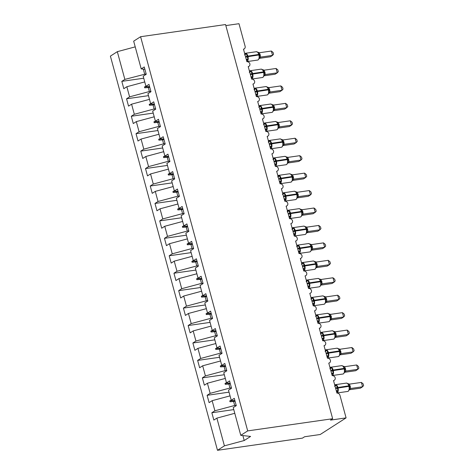 <?xml version="1.0" encoding="UTF-8"?>
<svg xmlns="http://www.w3.org/2000/svg" width="474" height="474" viewBox="0 0 474 474"><rect width="100%" height="100%" fill="white"/><g stroke="black" fill="none" stroke-linecap="round" stroke-linejoin="round"><path stroke-width="0.71" d="M146.128 73.867L124.858 79.407L117.321 51.672L110.395 56.122L217.489 450.3L302.453 438.13L304.61 436.744L320.199 434.51L346.085 417.878L330.496 420.112L332.653 418.726L225.559 24.547L140.6 36.717L133.674 41.167L141.211 68.902L144.25 66.947L146.241 74.27L143.195 76.225L145.945 86.339L148.99 84.384L150.981 91.713L147.935 93.668L150.685 103.782L153.724 101.827L155.715 109.156L152.675 111.106L155.425 121.225L158.464 119.27L160.455 126.594L157.415 128.549L160.165 138.663L163.204 136.713L165.195 144.037L162.155 145.992L164.899 156.106L167.944 154.151L169.935 161.48L166.889 163.429L169.639 173.549L172.684 171.594L174.675 178.917L171.629 180.872L174.379 190.992L177.418 189.037L179.409 196.36L176.369 198.316L179.119 208.43L182.158 206.474L184.149 213.804L181.109 215.759L183.859 225.873L186.898 223.918L188.889 231.247L185.849 233.196L188.593 243.316L191.638 241.361L193.629 248.684L190.584 250.639L193.333 260.753L196.378 258.804L198.363 266.127L195.324 268.083L198.073 278.197L201.112 276.241L203.103 283.571L200.064 285.526L202.813 295.64L205.852 293.684L207.843 301.008L204.804 302.963L207.553 313.083L210.592 311.128L212.583 318.451L209.538 320.406L212.287 330.52L215.332 328.565L217.323 335.894L214.278 337.849L217.027 347.963L220.072 346.008L222.057 353.337L219.018 355.287L221.767 365.407L224.806 363.451L226.797 370.775L223.758 372.73L226.507 382.844L229.546 380.895L231.537 388.218L228.498 390.173L231.247 400.287L234.286 398.332L236.277 405.661L233.232 407.616L240.768 435.345L247.695 430.896L140.6 36.717M225.837 25.584L238.991 23.7L245.099 46.197A2.767 2.299 -122.7 0 1 244.258 48.863A2.767 2.299 -122.7 0 1 243.476 49.148L246.883 61.709A2.767 2.299 57.3 0 1 249.881 63.818A2.767 2.299 -122.7 0 1 248.998 66.301A2.767 2.299 -122.7 0 1 248.21 66.591L251.623 79.152A2.767 2.299 57.3 0 1 254.621 81.255A2.767 2.299 -122.7 0 1 253.738 83.744A2.767 2.299 -122.7 0 1 252.95 84.034L256.363 96.589A2.767 2.299 57.3 0 1 259.361 98.699A2.767 2.299 -122.7 0 1 258.472 101.187A2.767 2.299 -122.7 0 1 257.69 101.477L261.103 114.033A2.767 2.299 57.3 0 1 264.101 116.142A2.767 2.299 -122.7 0 1 263.212 118.63A2.767 2.299 -122.7 0 1 262.43 118.915L265.843 131.476A2.767 2.299 57.3 0 1 268.835 133.585A2.767 2.299 -122.7 0 1 267.952 136.068A2.767 2.299 -122.7 0 1 267.17 136.358L270.577 148.919A2.767 2.299 57.3 0 1 273.575 151.022A2.767 2.299 -122.7 0 1 272.692 153.511A2.767 2.299 -122.7 0 1 271.904 153.801L275.317 166.356A2.767 2.299 57.3 0 1 278.315 168.466A2.767 2.299 -122.7 0 1 277.426 170.954A2.767 2.299 -122.7 0 1 276.644 171.244L280.057 183.799A2.767 2.299 57.3 0 1 283.055 185.909A2.767 2.299 -122.7 0 1 282.166 188.391A2.767 2.299 -122.7 0 1 281.384 188.682L284.797 201.243A2.767 2.299 57.3 0 1 287.795 203.346A2.767 2.299 -122.7 0 1 286.906 205.834A2.767 2.299 -122.7 0 1 286.124 206.125L289.537 218.68A2.767 2.299 57.3 0 1 292.529 220.789A2.767 2.299 -122.7 0 1 291.646 223.278A2.767 2.299 -122.7 0 1 290.864 223.568L294.271 236.123A2.767 2.299 57.3 0 1 297.269 238.232A2.767 2.299 -122.7 0 1 296.386 240.721A2.767 2.299 -122.7 0 1 295.598 241.005L299.011 253.566A2.767 2.299 57.3 0 1 302.009 255.676A2.767 2.299 -122.7 0 1 301.12 258.158A2.767 2.299 -122.7 0 1 300.338 258.449L303.751 271.01A2.767 2.299 57.3 0 1 306.749 273.113A2.767 2.299 -122.7 0 1 305.86 275.601A2.767 2.299 -122.7 0 1 305.078 275.892L308.491 288.447A2.767 2.299 57.3 0 1 311.483 290.556A2.767 2.299 -122.7 0 1 310.6 293.045A2.767 2.299 -122.7 0 1 309.818 293.335L313.231 305.89A2.767 2.299 57.3 0 1 316.223 307.999A2.767 2.299 -122.7 0 1 315.34 310.482A2.767 2.299 -122.7 0 1 314.552 310.772L317.965 323.333A2.767 2.299 57.3 0 1 320.963 325.437A2.767 2.299 -122.7 0 1 320.08 327.925A2.767 2.299 -122.7 0 1 319.292 328.215L322.705 340.77A2.767 2.299 57.3 0 1 325.703 342.88A2.767 2.299 -122.7 0 1 324.814 345.368A2.767 2.299 -122.7 0 1 324.032 345.659L327.445 358.214A2.767 2.299 57.3 0 1 330.443 360.323A2.767 2.299 -122.7 0 1 329.554 362.811A2.767 2.299 -122.7 0 1 328.772 363.096L332.185 375.657A2.767 2.299 57.3 0 1 335.177 377.766A2.767 2.299 -122.7 0 1 334.294 380.249A2.767 2.299 -122.7 0 1 333.512 380.539L336.919 393.1A2.767 2.299 57.3 0 1 339.971 395.381L346.085 417.878M236.165 405.258L234.683 405.471L233.599 401.484L230.003 401.768L229.766 400.897L231.223 400.204M233.777 409.607L211.848 412.747L214.894 410.792L234.683 405.471M234.926 400.69L231.247 400.287M231.431 387.815L229.943 388.028L228.865 384.041L225.263 384.331L225.026 383.454L226.483 382.761M229.037 392.164L207.108 395.304L210.154 393.355L229.943 388.028M230.186 383.253L226.507 382.844M226.691 370.378L225.209 370.585L224.125 366.598L220.523 366.888L220.286 366.017L221.743 365.318M224.297 374.727L202.374 377.867L205.414 375.912L225.209 370.585M225.446 365.81L221.767 365.407M221.951 352.934L220.469 353.148L219.385 349.16L215.783 349.445L215.546 348.574L217.003 347.875M219.557 357.283L197.634 360.424L200.674 358.468L220.469 353.148M220.712 348.366L217.027 347.963M217.211 335.491L215.729 335.705L214.645 331.717L211.048 332.001L210.812 331.13L212.263 330.437M214.823 339.84L192.894 342.98L195.934 341.025L215.729 335.705M215.972 330.929L212.287 330.52M212.471 318.048L210.989 318.261L209.905 314.274L206.309 314.564L206.072 313.693L207.529 312.994M210.083 322.397L188.154 325.537L191.2 323.588L210.989 318.261M211.232 313.486L207.553 313.083M207.736 300.611L206.249 300.824L205.171 296.837L201.569 297.121L201.332 296.25L202.789 295.551M205.343 304.96L183.42 308.1L186.46 306.145L206.249 300.824M206.492 296.043L202.813 295.64M202.996 283.168L201.515 283.381L200.431 279.393L196.828 279.678L196.592 278.807L198.049 278.114M200.603 287.517L178.68 290.657L181.72 288.702L201.515 283.381M201.758 278.599L198.073 278.197M198.256 265.724L196.775 265.938L195.691 261.95L192.089 262.24L191.852 261.364L193.309 260.67M195.869 270.073L173.94 273.214L176.98 271.264L196.775 265.938M197.018 261.162L193.333 260.753M193.516 248.287L192.035 248.494L190.951 244.507L187.354 244.797L187.117 243.926L188.569 243.227M191.129 252.63L169.2 255.776L172.246 253.821L192.035 248.494M192.278 243.719L188.593 243.316M188.782 230.844L187.295 231.057L186.211 227.07L182.614 227.354L182.377 226.483L183.835 225.784M186.389 235.193L164.46 238.333L167.506 236.378L187.295 231.057M187.538 226.276L183.859 225.873M184.042 213.401L182.555 213.614L181.477 209.627L177.874 209.911L177.637 209.04L179.095 208.347M181.649 217.75L159.726 220.89L162.766 218.935L182.555 213.614M182.798 208.838L179.119 208.43M179.302 195.958L177.821 196.171L176.737 192.183L173.134 192.474L172.897 191.603L174.355 190.904M176.909 200.306L154.986 203.447L158.026 201.497L177.821 196.171M178.064 191.395L174.379 190.992M174.562 178.52L173.081 178.734L171.997 174.746L168.4 175.03L168.163 174.159L169.615 173.46M172.175 182.869L150.246 186.009L153.286 184.054L173.081 178.734M173.324 173.952L169.639 173.549M169.822 161.077L168.341 161.29L167.257 157.303L163.66 157.587L163.423 156.716L164.875 156.023M167.435 165.426L145.506 168.566L148.552 166.611L168.341 161.29M168.584 156.509L164.899 156.106M165.088 143.634L163.601 143.847L162.523 139.86L158.92 140.15L158.683 139.273L160.141 138.58M162.695 147.983L140.766 151.123L143.812 149.168L163.601 143.847M163.844 139.072L160.165 138.663M160.348 126.197L158.867 126.404L157.783 122.416L154.18 122.707L153.943 121.836L155.401 121.137M157.955 130.54L136.032 133.686L139.072 131.731L158.867 126.404M159.104 121.628L155.425 121.225M155.608 108.753L154.127 108.967L153.043 104.979L149.44 105.264L149.203 104.393L150.661 103.693M153.215 113.102L131.292 116.243L134.332 114.287L154.127 108.967M154.37 104.185L150.685 103.782M150.868 91.31L149.387 91.523L148.303 87.536L144.706 87.82L144.469 86.949L145.921 86.256M148.481 95.659L126.552 98.799L129.592 96.844L149.387 91.523M149.63 86.748L145.945 86.339M124.858 79.407L121.812 81.356L123.803 88.685L126.848 86.73L144.742 81.919M143.74 78.216L121.812 81.356M144.89 69.305L141.211 68.902M217.489 450.3L224.415 445.85L216.885 418.121L213.839 420.071L211.848 412.747M216.885 418.121L234.778 413.304M214.894 410.792L212.145 400.678L209.099 402.633L207.108 395.304M212.145 400.678L230.044 395.861M210.154 393.355L207.405 383.235L204.365 385.19L202.374 377.867M207.405 383.235L225.304 378.424M205.414 375.912L202.665 365.792L199.625 367.747L197.634 360.424M202.665 365.792L220.564 360.981M200.674 358.468L197.925 348.354L194.885 350.31L192.894 342.98M197.925 348.354L215.824 343.537M195.934 341.025L193.191 330.911L190.145 332.866L188.154 325.537M193.191 330.911L211.084 326.1M191.2 323.588L188.451 313.468L185.405 315.423L183.42 308.1M188.451 313.468L206.35 308.657M186.46 306.145L183.711 296.031L180.671 297.98L178.68 290.657M183.711 296.031L201.61 291.214M181.72 288.702L178.971 278.588L175.931 280.543L173.94 273.214M178.971 278.588L196.87 273.771M176.98 271.264L174.231 261.144L171.191 263.1L169.2 255.776M174.231 261.144L192.13 256.333M172.246 253.821L169.496 243.701L166.451 245.656L164.46 238.333M169.496 243.701L187.396 238.89M167.506 236.378L164.756 226.264L161.711 228.219L159.726 220.89M164.756 226.264L182.656 221.447M162.766 218.935L160.016 208.821L156.977 210.776L154.986 203.447M160.016 208.821L177.916 204.01M158.026 201.497L155.276 191.377L152.237 193.333L150.246 186.009M155.276 191.377L173.176 186.566M153.286 184.054L150.542 173.94L147.497 175.89L145.506 168.566M150.542 173.94L168.436 169.123M148.552 166.611L145.802 156.497L142.757 158.452L140.766 151.123M145.802 156.497L163.702 151.68M143.812 149.168L141.062 139.054L138.023 141.009L136.032 133.686M141.062 139.054L158.962 134.243M139.072 131.731L136.322 121.611L133.283 123.566L131.292 116.243M136.322 121.611L154.222 116.8M134.332 114.287L131.582 104.173L128.543 106.129L126.552 98.799M131.582 104.173L149.482 99.356M129.592 96.844L126.848 86.73M235.086 401.271L233.599 401.484M230.346 383.827L228.865 384.041M225.606 366.39L224.125 366.598M220.866 348.947L219.385 349.16M216.126 331.504L214.645 331.717M211.392 314.061L209.905 314.274M206.652 296.623L205.171 296.837M201.912 279.18L200.431 279.393M197.172 261.737L195.691 261.95M192.432 244.3L190.951 244.507M187.698 226.856L186.211 227.07M182.958 209.413L181.477 209.627M178.218 191.97L176.737 192.183M173.478 174.533L171.997 174.746M168.744 157.09L167.257 157.303M164.004 139.646L162.523 139.86M159.264 122.209L157.783 122.416M154.524 104.766L153.043 104.979M149.784 87.323L148.303 87.536M144.647 74.08L143.302 69.127M117.321 51.672L135.22 46.861M224.415 445.85L244.211 440.53L250.592 436.424L240.768 435.345M247.695 430.896L332.653 418.726M244.211 440.53L242.866 435.576M149.725 87.103L144.706 87.82M147.521 86.511L144.469 86.949M154.465 104.547L149.44 105.264M152.261 103.954L149.203 104.393M159.205 121.984L154.18 122.707M156.995 121.397L153.943 121.836M163.945 139.427L158.92 140.15M161.735 138.841L158.683 139.273M168.679 156.87L163.66 157.587M166.475 156.278L163.423 156.716M173.419 174.314L168.4 175.03M171.215 173.721L168.163 174.159M178.159 191.751L173.134 192.474M175.949 191.164L172.897 191.603M182.899 209.194L177.874 209.911M180.689 208.601L177.637 209.04M187.639 226.637L182.614 227.354M185.429 226.045L182.377 226.483M192.373 244.074L187.354 244.797M190.169 243.488L187.117 243.926M197.113 261.518L192.089 262.24M194.909 260.931L191.852 261.364M201.853 278.961L196.828 279.678M199.643 278.368L196.592 278.807M206.593 296.404L201.569 297.121M204.383 295.812L201.332 296.25M211.333 313.841L206.309 314.564M209.123 313.255L206.072 313.693M216.067 331.285L211.048 332.001M213.863 330.692L210.812 331.13M220.807 348.728L215.783 349.445M218.603 348.135L215.546 348.574M225.547 366.165L220.523 366.888M223.337 365.578L220.286 366.017M230.287 383.608L225.263 384.331M228.077 383.022L225.026 383.454M235.021 401.051L230.003 401.768M232.817 400.459L229.766 400.897M244.975 54.67A2.026 1.292 65.3 0 0 245.336 53.846L246.48 53.799L248.009 59.428L247.073 60.222A2.026 1.292 65.3 0 0 246.267 59.44M259.337 58.361L270.387 56.773L272.544 55.393L271.359 51.032L259.462 52.733L260.647 57.093L259.225 57.822L259.29 58.468L259.551 56.128L259.201 54.48L258.745 54.445A3.964 2.062 -98.2 0 0 256.327 51.707L245.413 53.272A3.964 2.062 81.8 0 1 247.831 56.003L247.973 56.53A3.964 2.062 81.8 0 1 247.138 61.472A3.964 2.062 81.8 0 1 246.859 61.602M271.359 51.032L273.095 52.466L273.569 54.208L272.544 55.393L260.712 57.087L259.485 57.994M260.647 57.093L260.712 57.087A2.026 1.926 37.4 0 0 259.616 57.781L259.616 57.781A2.026 1.926 37.4 0 0 259.391 58.166M259.337 54.984L258.561 52.987L257.56 52.093M248.009 59.428L246.332 59.232M244.519 54.871L246.48 53.799M259.462 52.733L256.327 51.707M249.715 72.113A2.026 1.292 65.3 0 0 250.076 71.29L251.22 71.242L252.749 76.871L251.807 77.665A2.026 1.292 65.3 0 0 251.007 76.877M264.077 75.799L275.127 74.217L277.284 72.83L276.099 68.469L264.196 70.176L265.381 74.537L263.965 75.259L264.03 75.911L264.291 73.571L263.941 71.918L263.485 71.882A3.964 2.062 -98.2 0 0 261.067 69.151L250.154 70.715A3.964 2.062 81.8 0 1 252.571 73.446L252.713 73.968A3.964 2.062 81.8 0 1 251.878 78.915A3.964 2.062 81.8 0 1 251.593 79.045M276.099 68.469L277.835 69.903L278.309 71.651L277.284 72.83L265.452 74.525L264.219 75.437M265.381 74.537L265.452 74.525A2.026 1.926 37.4 0 0 264.356 75.224L264.356 75.224A2.026 1.926 37.4 0 0 264.131 75.609M264.427 75.141L263.052 77.25L262.335 77.523A3.964 2.062 -98.2 0 0 262.792 77.351A3.964 2.062 -98.2 0 0 263.627 72.409L264.083 72.445L263.301 70.425L262.294 69.536M252.749 76.871L251.066 76.675M249.259 72.315L251.22 71.242M264.196 70.176L261.067 69.151M254.449 89.556A2.026 1.292 65.3 0 0 254.816 88.727L255.96 88.685L257.489 94.308L256.547 95.102A2.026 1.292 65.3 0 0 255.747 94.32M268.817 93.242L279.867 91.66L282.024 90.273L280.839 85.913L268.936 87.619L270.121 91.98L268.705 92.703L268.77 93.354L269.031 91.032L268.681 89.361L268.225 89.325A3.964 2.062 -98.2 0 0 265.807 86.594L254.894 88.158A3.964 2.062 81.8 0 1 257.311 90.89L257.453 91.411A3.964 2.062 81.8 0 1 256.618 96.352A3.964 2.062 81.8 0 1 256.333 96.489L267.069 94.966A3.964 2.062 -98.2 0 0 267.526 94.788A3.964 2.062 -98.2 0 0 268.367 89.847L268.823 89.882L269.031 91.032M280.839 85.913L282.569 87.346L283.043 89.088L282.024 90.273L270.192 91.968L268.959 92.874M268.811 89.864L268.041 87.868L267.034 86.979M257.489 94.308L255.806 94.119M253.999 89.758L255.96 88.685M268.936 87.619L265.807 86.594M259.189 106.994A2.026 1.292 65.3 0 0 259.556 106.17L260.694 106.129L262.223 111.751L261.287 112.545A2.026 1.292 65.3 0 0 260.487 111.763M273.557 110.685L284.601 109.103L286.758 107.717L285.573 103.356L273.676 105.056L274.861 109.423L273.445 110.146L273.504 110.797L273.765 108.451L273.421 106.804L272.959 106.769A3.964 2.062 -98.2 0 0 270.541 104.037L259.634 105.595A3.964 2.062 81.8 0 1 262.051 108.333L262.193 108.854A3.964 2.062 81.8 0 1 261.352 113.796A3.964 2.062 81.8 0 1 261.073 113.926L271.809 112.403A3.964 2.062 -98.2 0 0 272.266 112.231A3.964 2.062 -98.2 0 0 273.101 107.29L273.563 107.325L273.759 108.398M285.573 103.356L287.309 104.79L287.783 106.532L286.758 107.717L274.932 109.411L273.699 110.318M274.861 109.423L274.932 109.411A2.026 1.926 37.4 0 0 273.836 110.104A2.026 1.926 37.4 0 0 273.83 110.104A2.026 1.926 37.4 0 0 273.605 110.489M273.551 107.308L272.775 105.311L271.774 104.416M262.223 111.751L260.546 111.562M258.739 107.195L260.694 106.129M273.676 105.056L270.541 104.037M263.929 124.437A2.026 1.292 65.3 0 0 264.291 123.613L265.434 123.566L266.963 129.195L266.027 129.989A2.026 1.292 65.3 0 0 265.227 129.206M278.297 128.122L289.341 126.54L291.498 125.154L290.313 120.793L278.416 122.499L279.601 126.86L278.179 127.589L278.244 128.235L278.505 125.894L278.155 124.241L277.699 124.206A3.964 2.062 -98.2 0 0 275.281 121.474L264.368 123.039A3.964 2.062 81.8 0 1 266.785 125.77L266.927 126.297A3.964 2.062 81.8 0 1 266.092 131.239A3.964 2.062 81.8 0 1 265.813 131.369M290.313 120.793L292.049 122.233L292.523 123.975L291.498 125.154L279.672 126.848L278.439 127.761M279.601 126.86L279.672 126.848A2.026 1.926 37.4 0 0 278.57 127.547L278.57 127.547A2.026 1.926 37.4 0 0 278.345 127.933M278.291 124.751L277.515 122.754L276.514 121.859M266.963 129.195L265.286 128.999M263.479 124.638L265.434 123.566M278.416 122.499L275.281 121.474M268.669 141.88A2.026 1.292 65.3 0 0 269.031 141.051L270.174 141.009L271.703 146.638L270.761 147.426A2.026 1.292 65.3 0 0 269.961 146.644M283.031 145.565L294.081 143.983L296.238 142.597L295.053 138.236L283.156 139.943L284.341 144.303L282.919 145.026L282.984 145.678L283.245 143.338L282.895 141.685L282.439 141.649A3.964 2.062 -98.2 0 0 280.021 138.918L269.108 140.482A3.964 2.062 81.8 0 1 271.525 143.213L271.667 143.735A3.964 2.062 81.8 0 1 270.832 148.676A3.964 2.062 81.8 0 1 270.553 148.812M295.053 138.236L296.789 139.67L297.263 141.412L296.238 142.597L284.406 144.292L283.174 145.198M284.341 144.303L284.406 144.292A2.026 1.926 37.4 0 0 283.31 144.991L283.31 144.991A2.026 1.926 37.4 0 0 283.085 145.376M283.381 144.902L282.006 147.017L281.289 147.29A3.964 2.062 -98.2 0 0 281.746 147.118A3.964 2.062 -98.2 0 0 282.581 142.17L283.037 142.206L282.255 140.191L281.254 139.303M271.703 146.638L270.02 146.442M268.213 142.082L270.174 141.009M283.156 139.943L280.021 138.918M273.403 159.317A2.026 1.292 65.3 0 0 273.771 158.494L274.914 158.452L276.443 164.075L275.501 164.869A2.026 1.292 65.3 0 0 274.701 164.087M287.771 163.009L298.821 161.427L300.978 160.04L299.793 155.679L287.89 157.38L289.075 161.747L287.659 162.469L287.724 163.121L287.985 160.775L287.635 159.128L287.179 159.092A3.964 2.062 -98.2 0 0 284.761 156.361L273.848 157.925A3.964 2.062 81.8 0 1 276.265 160.656L276.407 161.178A3.964 2.062 81.8 0 1 275.572 166.119A3.964 2.062 81.8 0 1 275.287 166.256M299.793 155.679L301.529 157.113L302.003 158.855L300.978 160.04L289.146 161.735L287.914 162.641M287.765 159.631L286.995 157.635L285.988 156.746M276.443 164.075L274.76 163.886M272.953 159.525L274.914 158.452M287.89 157.38L284.761 156.361M278.143 176.761A2.026 1.292 65.3 0 0 278.511 175.937L279.654 175.89L281.177 181.518L280.241 182.312A2.026 1.292 65.3 0 0 279.441 181.53M292.511 180.452L303.561 178.864L305.718 177.483L304.533 173.123L292.63 174.823L293.815 179.19L292.399 179.913L292.464 180.558L292.725 178.236L292.375 176.571L291.919 176.535A3.964 2.062 -98.2 0 0 289.501 173.798L278.588 175.362A3.964 2.062 81.8 0 1 281.005 178.094L281.147 178.621A3.964 2.062 81.8 0 1 280.312 183.562A3.964 2.062 81.8 0 1 280.027 183.693M304.533 173.123L306.263 174.556L306.737 176.298L305.718 177.483L293.886 179.178L292.654 180.084M293.815 179.19L293.886 179.178A2.026 1.926 37.4 0 0 292.79 179.871L292.79 179.871A2.026 1.926 37.4 0 0 292.565 180.256M291.735 175.078L290.728 174.183M281.177 181.518L279.5 181.323M277.693 176.962L279.654 175.89M292.63 174.823L289.501 173.798M282.883 194.204A2.026 1.292 65.3 0 0 283.251 193.38L284.388 193.333L285.917 198.962L284.981 199.755A2.026 1.292 65.3 0 0 284.181 198.973M297.251 197.889L308.296 196.307L310.452 194.921L309.267 190.56L297.37 192.266L298.555 196.627L297.133 197.356L297.198 198.002L297.459 195.661L297.115 194.008L296.653 193.973A3.964 2.062 -98.2 0 0 294.236 191.241L283.328 192.805A3.964 2.062 81.8 0 1 285.745 195.537L285.887 196.058A3.964 2.062 81.8 0 1 285.046 201.006A3.964 2.062 81.8 0 1 284.767 201.136M309.267 190.56L311.003 191.994L311.477 193.742L310.452 194.921L298.626 196.615L297.394 197.528M298.555 196.627L298.626 196.615A2.026 1.926 37.4 0 0 297.53 197.314A2.026 1.926 37.4 0 0 297.524 197.314A2.026 1.926 37.4 0 0 297.299 197.699M296.475 192.521L295.468 191.626M285.917 198.962L284.24 198.766M282.433 194.405L284.388 193.333M297.37 192.266L294.236 191.241M287.623 211.647A2.026 1.292 65.3 0 0 287.985 210.817L289.128 210.776L290.657 216.399L289.721 217.193A2.026 1.292 65.3 0 0 288.915 216.411M301.985 215.332L313.036 213.75L315.192 212.364L314.007 208.003L302.11 209.709L303.295 214.07L301.873 214.793L301.938 215.445L302.199 213.099L301.849 211.451L301.393 211.416A3.964 2.062 -98.2 0 0 298.976 208.684L288.062 210.249A3.964 2.062 81.8 0 1 290.479 212.98L290.621 213.501A3.964 2.062 81.8 0 1 289.786 218.443A3.964 2.062 81.8 0 1 289.507 218.579M314.007 208.003L315.743 209.437L316.217 211.179L315.192 212.364L303.366 214.058L302.134 214.965M303.295 214.07L303.366 214.058A2.026 1.926 37.4 0 0 302.264 214.758L302.264 214.758A2.026 1.926 37.4 0 0 302.039 215.143M302.335 214.669L300.96 216.784L300.243 217.056A3.964 2.062 -98.2 0 0 300.7 216.879A3.964 2.062 -98.2 0 0 301.535 211.937L301.991 211.973L301.209 209.958L300.208 209.07M290.657 216.399L288.98 216.209M287.173 211.848L289.128 210.776M302.11 209.709L298.976 208.684M292.363 229.084A2.026 1.292 65.3 0 0 292.725 228.261L293.868 228.219L295.397 233.842L294.455 234.636A2.026 1.292 65.3 0 0 293.655 233.854M306.725 232.775L317.776 231.194L319.932 229.807L318.747 225.446L306.844 227.147L308.035 231.513L306.613 232.236L306.678 232.888L306.939 230.542L306.589 228.895L306.133 228.859A3.964 2.062 -98.2 0 0 303.716 226.128L292.802 227.686A3.964 2.062 81.8 0 1 295.219 230.423L295.361 230.945A3.964 2.062 81.8 0 1 294.526 235.886A3.964 2.062 81.8 0 1 294.247 236.022L304.983 234.494A3.964 2.062 -98.2 0 0 305.44 234.322A3.964 2.062 -98.2 0 0 306.275 229.38L306.731 229.416L306.939 230.565M318.747 225.446L320.483 226.88L320.957 228.622L319.932 229.807L308.1 231.502L306.868 232.408M306.725 229.398L305.949 227.402L304.948 226.507M295.397 233.842L293.714 233.652M291.907 229.286L293.868 228.219M306.844 227.147L303.716 226.128M297.097 246.527A2.026 1.292 65.3 0 0 297.465 245.704L298.608 245.656L300.137 251.285L299.195 252.079A2.026 1.292 65.3 0 0 298.395 251.297M311.465 250.213L322.516 248.631L324.672 247.244L323.487 242.884L311.584 244.59L312.769 248.951L311.353 249.679L311.418 250.325L311.679 248.003L311.329 246.332L310.873 246.296A3.964 2.062 -98.2 0 0 308.456 243.565L297.542 245.129A3.964 2.062 81.8 0 1 299.959 247.861L300.101 248.388A3.964 2.062 81.8 0 1 299.266 253.329A3.964 2.062 81.8 0 1 298.981 253.46L309.718 251.937A3.964 2.062 -98.2 0 0 310.18 251.765A3.964 2.062 -98.2 0 0 311.015 246.824L311.471 246.859L311.667 247.932M323.487 242.884L325.223 244.323L325.691 246.065L324.672 247.244L312.84 248.939L311.608 249.851M312.769 248.951L312.84 248.939A2.026 1.926 37.4 0 0 311.744 249.638L311.744 249.638A2.026 1.926 37.4 0 0 311.519 250.023M311.459 246.841L310.689 244.845L309.682 243.95M300.137 251.285L298.454 251.09M296.647 246.729L298.608 245.656M311.584 244.59L308.456 243.565M301.837 263.971A2.026 1.292 65.3 0 0 302.205 263.141L303.342 263.1L304.871 268.728L303.935 269.516A2.026 1.292 65.3 0 0 303.135 268.734M316.205 267.656L327.25 266.074L329.412 264.688L328.227 260.327L316.324 262.033L317.509 266.394L316.093 267.117L316.152 267.769L316.419 265.446L316.069 263.775L315.607 263.74A3.964 2.062 -98.2 0 0 313.19 261.008L302.282 262.572A3.964 2.062 81.8 0 1 304.699 265.304L304.841 265.825A3.964 2.062 81.8 0 1 304.006 270.767A3.964 2.062 81.8 0 1 303.721 270.903M328.227 260.327L329.957 261.761L330.431 263.503L329.412 264.688L317.58 266.382L316.348 267.289M317.509 266.394L317.58 266.382A2.026 1.926 37.4 0 0 316.484 267.081L316.484 267.081A2.026 1.926 37.4 0 0 316.259 267.466M315.429 262.288L314.422 261.393M304.871 268.728L303.194 268.533M301.387 264.172L303.342 263.1M316.324 262.033L313.19 261.008M306.577 281.408A2.026 1.292 65.3 0 0 306.939 280.584L308.082 280.543L309.611 286.166L308.675 286.96A2.026 1.292 65.3 0 0 307.875 286.178M320.945 285.099L331.99 283.517L334.146 282.131L332.961 277.77L321.064 279.47L322.249 283.837L320.827 284.56L320.892 285.212L321.153 282.865L320.809 281.218L320.347 281.183A3.964 2.062 -98.2 0 0 317.93 278.451L307.022 280.016A3.964 2.062 81.8 0 1 309.439 282.747L309.581 283.268A3.964 2.062 81.8 0 1 308.74 288.21A3.964 2.062 81.8 0 1 308.461 288.346M332.961 277.77L334.697 279.204L335.171 280.946L334.146 282.131L322.32 283.825L321.088 284.732M322.249 283.837L322.32 283.825A2.026 1.926 37.4 0 0 320.993 284.91M320.939 281.722L320.163 279.725L319.162 278.836M309.611 286.166L307.934 285.976M306.127 281.615L308.082 280.543M321.064 279.47L317.93 278.451M311.317 298.851A2.026 1.292 65.3 0 0 311.679 298.028L312.822 297.986L314.351 303.609L313.415 304.403A2.026 1.292 65.3 0 0 312.609 303.621M325.679 302.542L336.73 300.954L338.886 299.574L337.701 295.213L325.804 296.914L326.989 301.28L325.567 302.003L325.632 302.649L325.893 300.309L325.543 298.661L325.087 298.626A3.964 2.062 -98.2 0 0 322.67 295.894L311.756 297.453A3.964 2.062 81.8 0 1 314.173 300.184L314.315 300.712A3.964 2.062 81.8 0 1 313.48 305.653A3.964 2.062 81.8 0 1 313.201 305.783L323.938 304.261A3.964 2.062 -98.2 0 0 324.394 304.089A3.964 2.062 -98.2 0 0 325.229 299.147L325.685 299.183L325.893 300.326M337.701 295.213L339.437 296.647L339.911 298.389L338.886 299.574L327.054 301.268L325.828 302.175M325.679 299.165L324.903 297.168L323.902 296.274M314.351 303.609L312.674 303.419M310.867 299.053L312.822 297.986M325.804 296.914L322.67 295.894M316.057 316.294A2.026 1.292 65.3 0 0 316.419 315.471L317.562 315.423L319.091 321.052L318.149 321.846A2.026 1.292 65.3 0 0 317.349 321.064M330.419 319.98L341.47 318.398L343.626 317.011L342.441 312.65L330.538 314.357L331.723 318.718L330.307 319.446L330.372 320.092L330.633 317.752L330.283 316.099L329.827 316.063A3.964 2.062 -98.2 0 0 327.41 313.332L316.496 314.896A3.964 2.062 81.8 0 1 318.913 317.627L319.055 318.149A3.964 2.062 81.8 0 1 318.22 323.096A3.964 2.062 81.8 0 1 317.941 323.227L328.678 321.704A3.964 2.062 -98.2 0 0 329.134 321.532A3.964 2.062 -98.2 0 0 329.969 316.591L330.425 316.626L330.627 317.699M342.441 312.65L344.177 314.09L344.651 315.832L343.626 317.011L331.794 318.706L330.562 319.618M331.723 318.718L331.794 318.706A2.026 1.926 37.4 0 0 330.698 319.405L330.698 319.405A2.026 1.926 37.4 0 0 330.473 319.79M330.414 316.608L329.643 314.612L328.642 313.717M319.091 321.052L317.408 320.857M315.601 316.496L317.562 315.423M330.538 314.357L327.41 313.332M320.791 333.737A2.026 1.292 65.3 0 0 321.159 332.908L322.302 332.866L323.831 338.489L322.889 339.283A2.026 1.292 65.3 0 0 322.089 338.501M335.159 337.423L346.21 335.841L348.366 334.454L347.181 330.094L335.278 331.8L336.463 336.161L335.047 336.884L335.112 337.535L335.373 335.213L335.023 333.542L334.567 333.506A3.964 2.062 -98.2 0 0 332.15 330.775L321.236 332.339A3.964 2.062 81.8 0 1 323.653 335.071L323.795 335.592A3.964 2.062 81.8 0 1 322.96 340.533A3.964 2.062 81.8 0 1 322.676 340.67M347.181 330.094L348.917 331.527L349.385 333.269L348.366 334.454L336.534 336.149L335.302 337.055M336.463 336.161L336.534 336.149A2.026 1.926 37.4 0 0 335.438 336.848L335.438 336.848A2.026 1.926 37.4 0 0 335.213 337.233M334.383 332.055L333.376 331.16M323.831 338.489L322.148 338.3M320.341 333.939L322.302 332.866M335.278 331.8L332.15 330.775M325.531 351.175A2.026 1.292 65.3 0 0 325.899 350.351L327.036 350.31L328.565 355.933L327.629 356.726A2.026 1.292 65.3 0 0 326.829 355.944M339.899 354.866L350.944 353.284L353.106 351.898L351.921 347.537L340.018 349.237L341.203 353.604L339.787 354.327L339.846 354.979L340.113 352.656L339.763 350.985L339.301 350.95A3.964 2.062 -98.2 0 0 336.884 348.218L325.976 349.782A3.964 2.062 81.8 0 1 328.393 352.514L328.535 353.035A3.964 2.062 81.8 0 1 327.7 357.977A3.964 2.062 81.8 0 1 327.416 358.113M351.921 347.537L353.651 348.971L354.125 350.713L353.106 351.898L341.274 353.592L340.042 354.499M341.203 353.604L341.274 353.592A2.026 1.926 37.4 0 0 340.178 354.285L340.178 354.285A2.026 1.926 37.4 0 0 339.947 354.671M339.894 351.489L339.117 349.492L338.116 348.603M328.565 355.933L326.888 355.743M325.081 351.376L327.036 350.31M340.018 349.237L336.884 348.218M330.271 368.618A2.026 1.292 65.3 0 0 330.633 367.794L331.776 367.747L333.305 373.376L332.369 374.17A2.026 1.292 65.3 0 0 331.569 373.388M344.639 372.303L355.684 370.721L357.84 369.335L356.655 364.974L344.758 366.68L345.943 371.041L344.521 371.77L344.586 372.416L344.847 370.076L344.503 368.422L344.041 368.387A3.964 2.062 -98.2 0 0 341.624 365.655L330.716 367.22A3.964 2.062 81.8 0 1 333.133 369.951L333.269 370.478A3.964 2.062 81.8 0 1 332.434 375.42A3.964 2.062 81.8 0 1 332.156 375.55L342.892 374.027A3.964 2.062 -98.2 0 0 343.348 373.856A3.964 2.062 -98.2 0 0 344.183 368.914L344.645 368.95L344.847 370.093M356.655 364.974L358.391 366.414L358.865 368.156L357.84 369.335L346.014 371.029L344.782 371.942M344.634 368.932L343.857 366.935L342.856 366.041M333.305 373.376L331.628 373.18M329.821 368.819L331.776 367.747M344.758 366.68L341.624 365.655M335.011 386.061A2.026 1.292 65.3 0 0 335.373 385.232L336.516 385.19L338.045 390.819L337.109 391.607A2.026 1.292 65.3 0 0 336.303 390.825M349.374 389.746L360.424 388.165L362.58 386.778L361.395 382.417L349.498 384.124L350.683 388.484L349.261 389.207L349.326 389.859L349.587 387.519L349.237 385.866L348.781 385.83A3.964 2.062 -98.2 0 0 346.364 383.099L335.45 384.663A3.964 2.062 81.8 0 1 337.867 387.394L338.009 387.916A3.964 2.062 81.8 0 1 337.174 392.857A3.964 2.062 81.8 0 1 336.896 392.993L347.632 391.471A3.964 2.062 -98.2 0 0 348.088 391.299A3.964 2.062 -98.2 0 0 348.923 386.357L349.379 386.393L349.581 387.459M361.395 382.417L363.131 383.851L363.605 385.593L362.58 386.778L350.748 388.473L349.522 389.379M349.374 386.375L348.597 384.373L347.596 383.484M338.045 390.819L336.368 390.623M334.555 386.263L336.516 385.19M349.498 384.124L346.364 383.099M245.662 57.212A2.026 0.403 164.8 0 0 247.031 56.785L258.887 54.966L259.343 55.002L259.545 56.074M259.687 57.698L258.312 59.813L257.595 60.08A3.964 2.062 -98.2 0 0 258.052 59.908A3.964 2.062 -98.2 0 0 258.887 54.966L258.745 54.445L246.889 56.264A2.026 0.403 164.8 0 1 245.52 56.69M244.957 53.449A3.964 2.062 81.8 0 1 245.413 53.272L244.673 53.562M259.373 55.108A2.026 0.403 164.8 0 0 260.35 55.144M259.231 54.587A2.026 0.403 164.8 0 0 260.208 54.623M250.402 74.655A2.026 0.403 164.8 0 0 251.771 74.228L263.627 72.409L263.485 71.882L251.629 73.701A2.026 0.403 164.8 0 1 250.26 74.134M249.697 70.887A3.964 2.062 81.8 0 1 250.154 70.715L249.413 70.999M264.113 72.552A2.026 0.403 164.8 0 0 265.09 72.587M263.971 72.03A2.026 0.403 164.8 0 0 264.948 72.06M255.142 92.098A2.026 0.403 164.8 0 0 256.511 91.666L268.367 89.847L268.225 89.325L256.369 91.144A2.026 0.403 164.8 0 1 255 91.571M254.437 88.33A3.964 2.062 81.8 0 1 254.894 88.158L254.147 88.442M270.186 91.98A2.026 1.926 37.4 0 0 269.096 92.661A2.026 1.926 37.4 0 0 269.096 92.667A2.026 1.926 37.4 0 0 268.871 93.052M268.853 89.995A2.026 0.403 164.8 0 0 269.83 90.024M268.711 89.468A2.026 0.403 164.8 0 0 269.688 89.503M259.882 109.535A2.026 0.403 164.8 0 0 261.245 109.109L273.101 107.29L272.959 106.769L261.103 108.587A2.026 0.403 164.8 0 1 259.74 109.014M259.177 105.773A3.964 2.062 81.8 0 1 259.634 105.595L258.887 105.886M273.587 107.432A2.026 0.403 164.8 0 0 274.57 107.468M273.451 106.911A2.026 0.403 164.8 0 0 274.428 106.946M264.616 126.979A2.026 0.403 164.8 0 0 265.985 126.552L277.841 124.733L278.297 124.769L278.499 125.841M278.641 127.465L277.266 129.58L276.549 129.846A3.964 2.062 -98.2 0 0 277.006 129.675A3.964 2.062 -98.2 0 0 277.841 124.733L277.699 124.206L265.843 126.031A2.026 0.403 164.8 0 1 264.474 126.457M263.911 123.216A3.964 2.062 81.8 0 1 264.368 123.039L263.627 123.329M278.327 124.875A2.026 0.403 164.8 0 0 279.31 124.911M278.185 124.354A2.026 0.403 164.8 0 0 279.168 124.384M269.356 144.422A2.026 0.403 164.8 0 0 270.725 143.995L282.581 142.17L282.439 141.649L270.583 143.468A2.026 0.403 164.8 0 1 269.214 143.9M268.651 140.654A3.964 2.062 81.8 0 1 269.108 140.482L268.367 140.766M283.067 142.319A2.026 0.403 164.8 0 0 284.044 142.348M282.925 141.797A2.026 0.403 164.8 0 0 283.902 141.827M274.096 161.865A2.026 0.403 164.8 0 0 275.465 161.433L287.321 159.614L287.777 159.649L287.985 160.799M289.14 161.741A2.026 1.926 37.4 0 0 288.05 162.428L286.746 164.46L286.023 164.733A3.964 2.062 -98.2 0 0 286.486 164.555A3.964 2.062 -98.2 0 0 287.321 159.614L287.179 159.092L275.323 160.911A2.026 0.403 164.8 0 1 273.954 161.338M273.391 158.097A3.964 2.062 81.8 0 1 273.848 157.925L273.107 158.209M288.121 162.345L288.05 162.428A2.026 1.926 37.4 0 0 288.05 162.434A2.026 1.926 37.4 0 0 287.825 162.819M287.807 159.756A2.026 0.403 164.8 0 0 288.784 159.791M287.665 159.234A2.026 0.403 164.8 0 0 288.642 159.27M278.836 179.302A2.026 0.403 164.8 0 0 280.205 178.876L292.061 177.057L292.517 177.092L292.713 178.165M292.855 179.788L291.48 181.903L290.763 182.17A3.964 2.062 -98.2 0 0 291.22 181.998A3.964 2.062 -98.2 0 0 292.061 177.057L291.919 176.535L280.063 178.354A2.026 0.403 164.8 0 1 278.694 178.781M278.131 175.54A3.964 2.062 81.8 0 1 278.588 175.362L277.841 175.653M292.505 177.075L291.729 175.078M292.547 177.199A2.026 0.403 164.8 0 0 293.524 177.235M292.405 176.678A2.026 0.403 164.8 0 0 293.382 176.713M283.576 196.746A2.026 0.403 164.8 0 0 284.939 196.319L296.795 194.5L297.257 194.536L297.453 195.608M297.595 197.231L296.22 199.341L295.503 199.613A3.964 2.062 -98.2 0 0 295.96 199.441A3.964 2.062 -98.2 0 0 296.795 194.5L296.653 193.973L284.797 195.792A2.026 0.403 164.8 0 1 283.434 196.224M282.871 192.977A3.964 2.062 81.8 0 1 283.328 192.805L282.581 193.09M297.245 194.518L296.469 192.521M297.281 194.642A2.026 0.403 164.8 0 0 298.264 194.678M297.145 194.121A2.026 0.403 164.8 0 0 298.122 194.15M288.311 214.189A2.026 0.403 164.8 0 0 289.679 213.756L301.535 211.937L301.393 211.416L289.537 213.235A2.026 0.403 164.8 0 1 288.168 213.661M287.605 210.42A3.964 2.062 81.8 0 1 288.062 210.249L287.321 210.533M302.021 212.085A2.026 0.403 164.8 0 0 303.005 212.115M301.879 211.558A2.026 0.403 164.8 0 0 302.862 211.594M293.05 231.626A2.026 0.403 164.8 0 0 294.419 231.199L306.275 229.38L306.133 228.859L294.277 230.678A2.026 0.403 164.8 0 1 292.908 231.105M292.345 227.864A3.964 2.062 81.8 0 1 292.802 227.686L292.061 227.976M308.094 231.508A2.026 1.926 37.4 0 0 307.004 232.195L307.004 232.195A2.026 1.926 37.4 0 0 306.779 232.58M306.761 229.523A2.026 0.403 164.8 0 0 307.739 229.558M306.619 229.001A2.026 0.403 164.8 0 0 307.596 229.037M297.791 249.069A2.026 0.403 164.8 0 0 299.159 248.643L311.015 246.824L310.873 246.296L299.017 248.121A2.026 0.403 164.8 0 1 297.648 248.548M297.085 245.307A3.964 2.062 81.8 0 1 297.542 245.129L296.801 245.419M311.501 246.966A2.026 0.403 164.8 0 0 312.479 247.001M311.359 246.444A2.026 0.403 164.8 0 0 312.336 246.474M302.531 266.512A2.026 0.403 164.8 0 0 303.899 266.086L315.749 264.261L316.211 264.296L316.407 265.369M316.549 266.998L315.174 269.108L314.458 269.38A3.964 2.062 -98.2 0 0 314.914 269.208A3.964 2.062 -98.2 0 0 315.749 264.261L315.607 263.74L303.757 265.558A2.026 0.403 164.8 0 1 302.388 265.991M301.825 262.744A3.964 2.062 81.8 0 1 302.282 262.572L301.535 262.857M316.199 264.285L315.423 262.282M316.241 264.409A2.026 0.403 164.8 0 0 317.219 264.439M316.099 263.888A2.026 0.403 164.8 0 0 317.076 263.917M307.271 283.956A2.026 0.403 164.8 0 0 308.633 283.523L320.489 281.704L320.951 281.74L321.153 282.889M321.289 284.436L319.914 286.551L319.198 286.823A3.964 2.062 -98.2 0 0 319.654 286.646A3.964 2.062 -98.2 0 0 320.489 281.704L320.347 281.183L308.491 283.002A2.026 0.403 164.8 0 1 307.128 283.428M306.56 280.187A3.964 2.062 81.8 0 1 307.022 280.016L306.275 280.3M320.975 281.846A2.026 0.403 164.8 0 0 321.959 281.882M320.839 281.325A2.026 0.403 164.8 0 0 321.816 281.36M312.005 301.393A2.026 0.403 164.8 0 0 313.373 300.966L325.229 299.147L325.087 298.626L313.231 300.445A2.026 0.403 164.8 0 1 311.862 300.872M311.3 297.631A3.964 2.062 81.8 0 1 311.756 297.453L311.015 297.743M327.048 301.274A2.026 1.926 37.4 0 0 325.958 301.962L325.958 301.962A2.026 1.926 37.4 0 0 325.733 302.347M325.715 299.29A2.026 0.403 164.8 0 0 326.699 299.325M325.573 298.768A2.026 0.403 164.8 0 0 326.556 298.804M316.745 318.836A2.026 0.403 164.8 0 0 318.113 318.409L329.969 316.591L329.827 316.063L317.971 317.882A2.026 0.403 164.8 0 1 316.602 318.315M316.039 315.068A3.964 2.062 81.8 0 1 316.496 314.896L315.755 315.186M330.455 316.733A2.026 0.403 164.8 0 0 331.433 316.768M330.313 316.211A2.026 0.403 164.8 0 0 331.29 316.241M321.485 336.279A2.026 0.403 164.8 0 0 322.853 335.847L334.709 334.028L335.165 334.063L335.373 335.213M335.503 336.759L334.134 338.874L333.412 339.147A3.964 2.062 -98.2 0 0 333.868 338.969A3.964 2.062 -98.2 0 0 334.709 334.028L334.567 333.506L322.711 335.325A2.026 0.403 164.8 0 1 321.342 335.752M320.779 332.511A3.964 2.062 81.8 0 1 321.236 332.339L320.489 332.624M335.154 334.046L334.383 332.049M335.195 334.176A2.026 0.403 164.8 0 0 336.173 334.206M335.053 333.649A2.026 0.403 164.8 0 0 336.03 333.684M326.225 353.717A2.026 0.403 164.8 0 0 327.587 353.29L339.443 351.471L339.905 351.507L340.107 352.656M340.243 354.202L338.869 356.318L338.152 356.59A3.964 2.062 -98.2 0 0 338.608 356.412A3.964 2.062 -98.2 0 0 339.443 351.471L339.301 350.95L327.445 352.769A2.026 0.403 164.8 0 1 326.082 353.195M325.519 349.954A3.964 2.062 81.8 0 1 325.976 349.782L325.229 350.067M339.935 351.613A2.026 0.403 164.8 0 0 340.913 351.649M339.793 351.092A2.026 0.403 164.8 0 0 340.77 351.127M330.965 371.16A2.026 0.403 164.8 0 0 332.327 370.733L344.183 368.914L344.041 368.387L332.185 370.212A2.026 0.403 164.8 0 1 330.822 370.638M330.254 367.397A3.964 2.062 81.8 0 1 330.716 367.22L329.969 367.51M346.002 371.041A2.026 1.926 37.4 0 0 344.912 371.729L344.912 371.729A2.026 1.926 37.4 0 0 344.687 372.114M344.669 369.056A2.026 0.403 164.8 0 0 345.653 369.092M344.533 368.535A2.026 0.403 164.8 0 0 345.51 368.565M335.699 388.603A2.026 0.403 164.8 0 0 337.067 388.176L348.923 386.357L348.781 385.83L336.925 387.649A2.026 0.403 164.8 0 1 335.556 388.082M334.994 384.835A3.964 2.062 81.8 0 1 335.45 384.663L334.709 384.947M350.742 388.484A2.026 1.926 37.4 0 0 349.652 389.172L349.652 389.172A2.026 1.926 37.4 0 0 349.427 389.557M349.409 386.5A2.026 0.403 164.8 0 0 350.387 386.529M349.267 385.978A2.026 0.403 164.8 0 0 350.245 386.008M244.258 48.863L243.523 49.332M248.998 66.301L248.263 66.775M253.738 83.744L253.003 84.218M258.472 101.187L257.738 101.655M263.212 118.63L262.478 119.098M267.952 136.068L267.218 136.542M272.692 153.511L271.958 153.985M277.426 170.954L276.697 171.422M282.166 188.391L281.432 188.865M286.906 205.834L286.172 206.309M291.646 223.278L290.912 223.746M296.386 240.721L295.652 241.189M301.12 258.158L300.386 258.632M305.86 275.601L305.126 276.075M310.6 293.045L309.866 293.513M315.34 310.482L314.606 310.956M320.08 327.925L319.346 328.399M324.814 345.368L324.08 345.836M329.554 362.811L328.82 363.28M334.294 380.249L333.56 380.723M257.595 60.08L246.859 61.62M264.291 73.589L264.083 72.445M262.335 77.523L251.599 79.063M267.069 94.966L267.792 94.693L269.185 92.566M271.809 112.403L272.526 112.137L273.901 110.021M276.549 129.846L265.819 131.387M283.245 143.355L283.037 142.206M281.289 147.29L270.553 148.824M286.023 164.733L275.293 166.267M290.763 182.17L280.033 183.711M295.503 199.613L284.773 201.154M302.199 213.122L301.991 211.973M300.243 217.056L289.507 218.591M304.983 234.494L305.7 234.227L307.075 232.112M309.718 251.937L310.44 251.67L311.809 249.555M314.458 269.38L303.727 270.915M319.198 286.823L308.467 288.358M323.938 304.261L324.654 303.994L326.029 301.879M328.678 321.704L329.394 321.431L330.769 319.322M333.412 339.147L322.681 340.682M338.152 356.59L327.421 358.125M342.892 374.027L343.609 373.761L344.983 371.646M347.632 391.471L348.349 391.198L349.723 389.089"/></g></svg>
